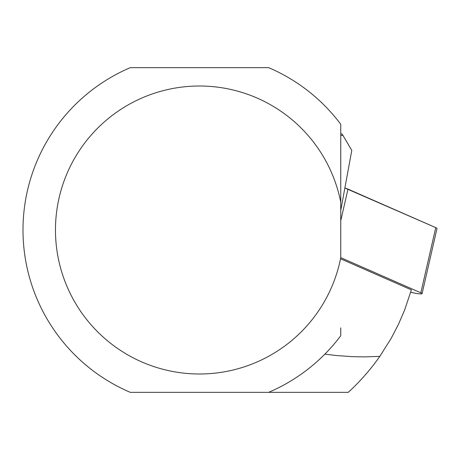 <?xml version="1.0" encoding="UTF-8"?>
<svg xmlns="http://www.w3.org/2000/svg" width="460" height="460" viewBox="0 0 460 460"><rect width="100%" height="100%" fill="white"/><g stroke="black" fill="none" stroke-linecap="round" stroke-linejoin="round"><path stroke-width="0.69" d="M340.751 327.859L340.751 335.714A176.462 176.462 0 0 1 268.617 392.346L348.266 392.346A220.219 220.219 0 0 0 379.81 356.379L391.092 338.514L398.4 324.449L404.679 309.896L411.389 289.858L340.751 258.859M379.81 356.379L364.354 356.891L352.584 356.667L336.754 355.568L324.863 354.148M340.751 135.435L342.936 135.366L351.785 150.391L340.751 210.427M342.936 135.366L341.998 133.969L340.751 133.917M340.751 132.141L340.751 257.755A143.991 143.991 0 0 1 119.56 349.79A143.991 143.991 0 0 1 119.56 110.21A143.991 143.991 0 0 1 340.751 202.245L340.751 124.286A176.462 176.462 0 0 0 268.617 67.654L130.301 67.654A176.462 176.462 0 0 0 130.301 392.346L268.617 392.346M410.694 292.278L410.705 292.278A11.207 1.184 -167.1 0 0 422.079 293.67A11.207 1.184 -167.1 0 0 420.831 292.796L340.751 257.652M435.499 228.746L435.758 227.625L344.816 187.985A11.207 1.184 12.9 0 1 347.99 189.112L435.758 227.625A11.207 1.184 12.9 0 1 437 228.499L422.079 293.67M420.831 292.796L435.758 227.625M347.99 189.112L340.751 220.714"/></g></svg>
